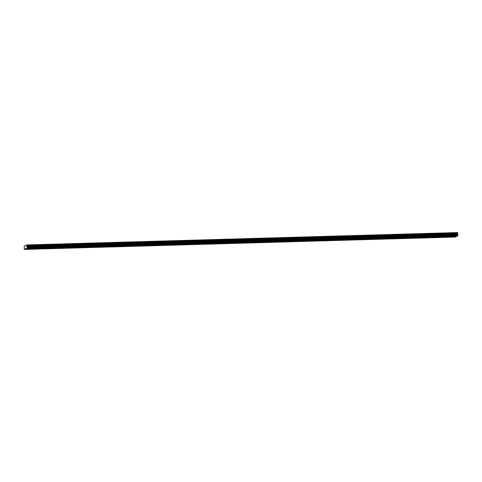 <?xml version="1.0" encoding="UTF-8"?>
<svg xmlns="http://www.w3.org/2000/svg" width="482" height="482" viewBox="0 0 482 482"><rect width="100%" height="100%" fill="white"/><g stroke="black" fill="none" stroke-linecap="round" stroke-linejoin="round"><path stroke-width="0.72" d="M26.45 249.055L25.606 249.176L26.45 249.055M454.363 236.764L453.526 236.885L454.363 236.764M440.102 237.174L439.259 237.295L440.102 237.174M425.835 237.584L424.997 237.704L425.835 237.584M411.574 237.994L410.736 238.114L411.574 237.994M397.313 238.403L396.469 238.524L397.313 238.403M383.045 238.813L382.208 238.933L383.045 238.813M368.784 239.223L367.941 239.343L368.784 239.223M354.517 239.632L353.68 239.753L354.517 239.632M340.256 240.042L339.412 240.163L340.256 240.042M325.989 240.452L325.151 240.572L325.989 240.452M311.727 240.861L310.884 240.982L311.727 240.861M297.46 241.271L296.623 241.392L297.46 241.271M283.199 241.681L282.356 241.801L283.199 241.681M268.932 242.091L268.094 242.211L268.932 242.091M254.671 242.5L253.833 242.621L254.671 242.5M240.404 242.91L239.566 243.03L240.404 242.91M226.142 243.32L225.305 243.44L226.142 243.32M211.881 243.729L211.038 243.85L211.881 243.729M197.614 244.139L196.777 244.26L197.614 244.139M183.353 244.549L182.509 244.669L183.353 244.549M169.086 244.958L168.248 245.079L169.086 244.958M154.824 245.368L153.981 245.489L154.824 245.368M140.557 245.778L139.72 245.898L140.557 245.778M126.296 246.188L125.453 246.308L126.296 246.188M112.029 246.597L111.191 246.718L112.029 246.597M97.768 247.007L96.93 247.127L97.768 247.007M83.5 247.417L82.663 247.537L83.5 247.417M69.239 247.826L68.402 247.947L69.239 247.826M54.978 248.236L54.135 248.357L54.978 248.236M40.711 248.646L39.873 248.766L40.711 248.646M28.155 248.266L27.317 248.387L28.155 248.266M456.074 235.975L455.237 236.096L456.074 235.975M441.813 236.385L440.97 236.505L441.813 236.385M427.546 236.795L426.709 236.915L427.546 236.795M413.285 237.204L412.441 237.325L413.285 237.204M399.018 237.614L398.18 237.734L399.018 237.614M384.757 238.024L383.913 238.144L384.757 238.024M370.489 238.433L369.652 238.554L370.489 238.433M356.228 238.843L355.385 238.964L356.228 238.843M341.961 239.253L341.123 239.373L341.961 239.253M327.7 239.662L326.856 239.783L327.7 239.662M313.433 240.072L312.595 240.193L313.433 240.072M299.171 240.482L298.334 240.602L299.171 240.482M284.91 240.892L284.067 241.012L284.91 240.892M270.643 241.301L269.806 241.422L270.643 241.301M256.382 241.711L255.538 241.831L256.382 241.711M242.115 242.121L241.277 242.241L242.115 242.121M227.853 242.53L227.01 242.651L227.853 242.53M213.586 242.94L212.749 243.061L213.586 242.94M199.325 243.35L198.482 243.47L199.325 243.35M185.058 243.759L184.22 243.88L185.058 243.759M170.797 244.169L169.953 244.29L170.797 244.169M156.53 244.579L155.692 244.699L156.53 244.579M142.268 244.989L141.431 245.109L142.268 244.989M128.007 245.398L127.164 245.519L128.007 245.398M113.74 245.808L112.902 245.928L113.74 245.808M99.479 246.218L98.635 246.338L99.479 246.218M85.212 246.627L84.374 246.748L85.212 246.627M70.95 247.037L70.107 247.158L70.95 247.037M56.683 247.447L55.846 247.567L56.683 247.447M42.422 247.856L41.579 247.977L42.422 247.856M455.074 237.06L24.305 249.429L25.275 248.983L456.044 236.608L455.074 237.06M25.275 248.983L27.1 248.134L26.823 244.94L24.196 246.157L24.305 249.429M26.823 244.94L457.593 232.571L457.87 235.764L456.9 236.21L26.13 248.585M456.55 236.222L456.044 236.608M25.305 248.814L456.074 236.445M25.432 245.736L25.082 245.748M27.1 248.134L457.87 235.764M457.9 235.596L27.131 247.971M27.088 247.29L457.858 234.921M26.89 246.989L457.659 234.62M26.847 246.344L457.617 233.969M457.617 232.637L26.847 245.013M26.908 246.025L457.677 233.656M457.719 232.914L26.95 245.29M26.968 245.675L457.743 233.306M457.743 232.987L26.974 245.362M26.986 245.585L457.755 233.21"/></g></svg>
